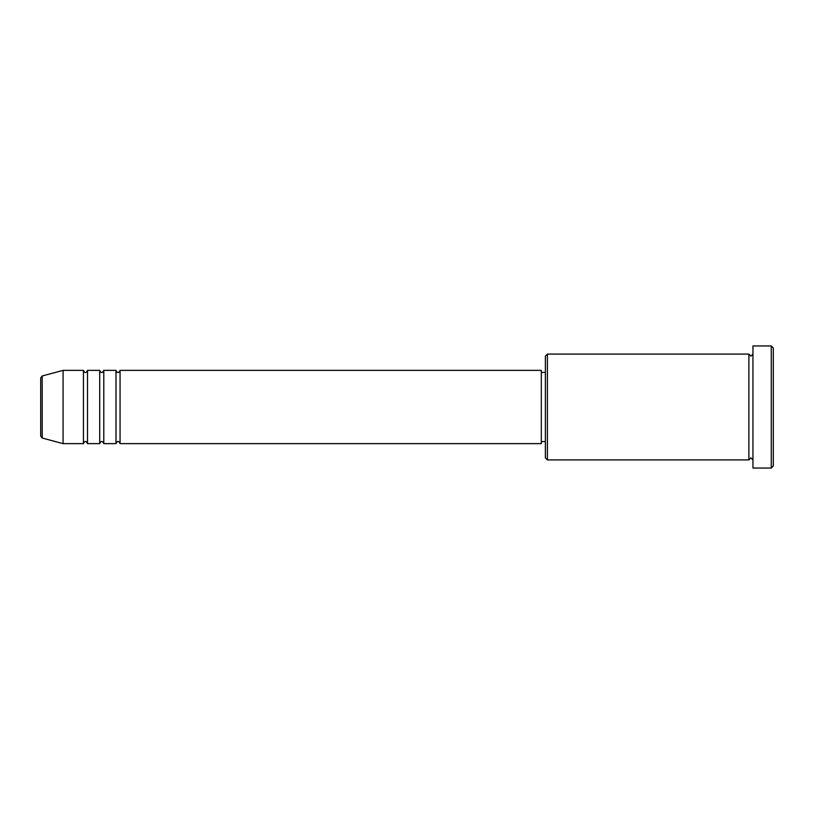 <?xml version="1.0" encoding="UTF-8"?>
<svg xmlns="http://www.w3.org/2000/svg" width="814" height="814" viewBox="0 0 814 814"><rect width="100%" height="100%" fill="white"/><g stroke="black" fill="none" stroke-linecap="round" stroke-linejoin="round"><path stroke-width="1.22" d="M40.7 436.07L40.7 377.93L42.206 375.966L42.206 438.034L40.7 436.07M120.065 370.37L120.065 443.63L541.31 443.63L541.31 370.37L120.065 370.37C119.21 372.14 118.529 372.812 118.03 372.405C117.531 372.812 116.85 372.14 115.995 370.37L115.995 443.63L103.785 443.63L103.785 370.37L115.995 370.37M99.715 370.37L99.715 443.63L87.505 443.63L87.505 370.37L99.715 370.37C100.57 372.14 101.251 372.812 101.75 372.405C102.249 372.812 102.93 372.14 103.785 370.37M83.435 370.37L83.435 443.63L63.085 443.63L63.085 370.37L83.435 370.37C84.29 372.14 84.971 372.812 85.47 372.405C85.969 372.812 86.65 372.14 87.505 370.37M547.415 459.91L545.38 457.875L545.38 356.125L547.415 354.09L547.415 459.91L748.88 459.91L748.88 354.09L750.915 356.125L752.95 354.09M771.265 345.95L773.3 347.985L773.3 466.015L771.265 468.05L771.265 345.95L752.95 345.95L752.95 468.05L771.265 468.05M541.31 441.595L545.38 441.595M42.206 438.034L63.085 443.63M42.206 375.966L63.085 370.37M547.415 354.09L748.88 354.09M541.31 372.405L545.38 372.405M752.95 459.91L750.915 457.875L748.88 459.91M87.505 443.63C86.65 441.86 85.969 441.188 85.47 441.595C84.971 441.188 84.29 441.86 83.435 443.63M103.785 443.63C102.93 441.86 102.249 441.188 101.75 441.595C101.251 441.188 100.57 441.86 99.715 443.63M120.065 443.63C119.21 441.86 118.529 441.188 118.03 441.595C117.531 441.188 116.85 441.86 115.995 443.63"/></g></svg>
